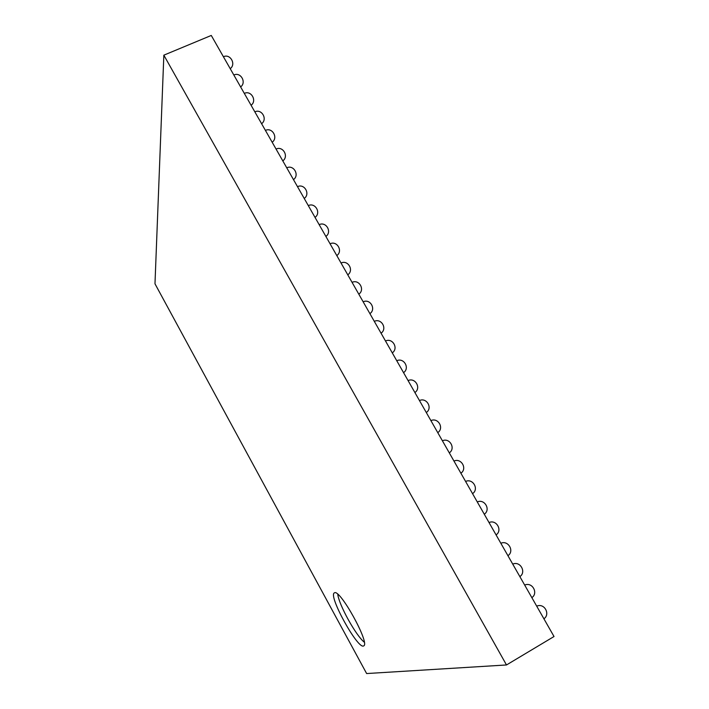 <?xml version="1.0" encoding="UTF-8"?>
<svg xmlns="http://www.w3.org/2000/svg" width="709" height="709" viewBox="0 0 709 709"><rect width="100%" height="100%" fill="white"/><g stroke="black" fill="none" stroke-linecap="round" stroke-linejoin="round"><path stroke-width="1.06" d="M163.841 55.169L211.273 35.45L554.021 636.522L506.492 664.962L366.633 673.55L154.979 283.795L163.841 55.169L506.492 664.962M334.435 592.866L334.391 592.884C327.753 595.143 358.116 650.206 363.69 645.89C370.47 643.923 339.638 588.186 334.435 592.866M337.776 594.293C338.831 604.662 355.927 635.636 364.275 642.177M543.9 618.771C550.131 614.8 545.292 604.05 538.051 605.708L536.669 606.089M531.839 597.625C538.237 593.522 532.929 582.576 525.617 584.73L524.66 585.04M519.848 576.594C526.424 572.358 520.61 561.218 513.254 563.903L512.722 564.098M507.928 555.679C514.681 551.301 508.318 539.983 500.953 543.227L500.846 543.262M496.07 534.887C502.849 530.474 496.38 519.156 489.033 522.551M484.274 514.211C491.036 509.798 484.601 498.551 477.281 501.945M472.549 493.65C479.284 489.237 472.885 478.043 465.591 481.446M460.885 473.195C467.594 468.791 461.231 457.659 453.964 461.063M449.293 452.865C455.976 448.46 449.648 437.373 442.407 440.785M437.763 432.641C444.419 428.245 438.118 417.202 430.904 420.614M426.295 412.532C432.933 408.136 426.65 397.137 419.462 400.55M414.889 392.538C421.5 388.133 415.244 377.17 408.083 380.591M403.554 372.65C410.13 368.255 403.9 357.318 396.756 360.739M392.272 352.869C398.83 348.474 392.618 337.564 385.501 340.994M381.052 333.195C387.593 328.799 381.389 317.916 374.299 321.345M369.903 313.635C376.408 309.239 370.222 298.374 363.15 301.804M358.807 294.173C365.286 289.786 359.108 278.938 352.072 282.359M347.773 274.826C354.225 270.43 348.057 259.591 341.038 263.021M336.793 255.577C343.227 251.181 337.067 240.351 330.066 243.781M325.874 236.434C332.291 232.038 326.131 221.217 319.156 224.647M315.018 217.397C321.407 213.001 315.248 202.171 308.3 205.601M304.223 198.458C310.577 194.062 304.427 183.232 297.496 186.662M293.482 179.616C299.818 175.22 293.659 164.382 286.746 167.82M282.794 160.881C289.104 156.485 282.944 145.637 276.058 149.067M272.167 142.243C278.451 137.847 272.283 126.982 265.423 130.421M261.594 123.703C267.86 119.307 261.683 108.433 254.841 111.862M251.075 105.26C257.314 100.864 251.137 89.963 244.313 93.402M240.617 86.915C246.829 82.519 240.635 71.6 233.837 75.03M230.212 68.667C236.407 64.271 230.195 53.326 223.415 56.755"/></g></svg>

